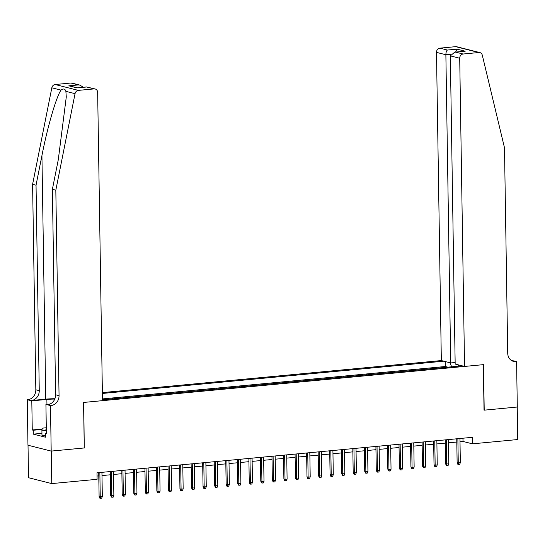 <?xml version="1.0" encoding="UTF-8"?>
<svg xmlns="http://www.w3.org/2000/svg" width="545" height="545" viewBox="0 0 545 545"><rect width="100%" height="100%" fill="white"/><g stroke="black" fill="none" stroke-linecap="round" stroke-linejoin="round"><path stroke-width="0.82" d="M455.15 362.52L450.715 362.936L441.334 360.565L102.371 392.611M28.02 445.238L28.531 477.727L51.755 483.592L97.085 479.307L96.983 472.808L472.317 437.328L472.42 443.828L517.75 439.543L517.239 407.033L484.035 410.174L483.32 364.659L83.732 402.435L84.271 447.901M440.953 367.814L447.418 367.207M436.334 368.25L435.864 368.297M435.864 368.134L429.406 368.904M417.852 370L424.317 369.387M406.304 371.091L412.769 370.477M394.757 372.181L401.222 371.574M383.21 373.27L389.668 372.664M371.656 374.367L378.121 373.754M360.109 375.457L366.574 374.844M348.562 376.547L355.027 375.941M337.014 377.637L343.473 377.031M325.46 378.734L331.925 378.121M313.913 379.824L320.378 379.211M302.366 380.914L308.831 380.301M290.819 382.004L297.284 381.398M279.265 383.101L285.73 382.488M267.718 384.191L274.183 383.578M256.17 385.281L262.635 384.668M244.623 386.371L251.088 385.765M233.076 387.468L239.534 386.855M221.522 388.558L227.987 387.945M209.975 389.648L216.44 389.035M198.428 390.738L204.893 390.131M186.881 391.835L193.339 391.221M175.327 392.925L181.792 392.311M163.779 394.015L170.244 393.401M152.232 395.105L158.697 394.498M140.685 396.201L147.143 395.588M129.131 397.291L135.596 396.678M117.584 398.381L124.049 397.768M106.037 399.471L112.502 398.865M102.487 399.812L462.106 365.818M443.78 361.185L102.385 393.456M447.411 367.044L445.313 366.512L102.474 398.92M112.495 398.702L112.965 398.817M124.049 397.612L124.512 397.727M135.596 396.515L136.059 396.637M147.143 395.425L147.613 395.541M158.69 394.335L159.16 394.451M170.238 393.245L170.708 393.361M181.792 392.148L182.255 392.271M193.339 391.058L193.809 391.174M204.886 389.968L205.356 390.084M216.433 388.878L216.903 388.994M227.987 387.781L228.45 387.904M239.534 386.691L240.004 386.814M251.082 385.601L251.552 385.717M262.629 384.511L263.099 384.627M274.183 383.414L274.646 383.537M285.73 382.324L286.2 382.447M297.277 381.234L297.747 381.35M308.824 380.144L309.294 380.26M320.378 379.048L320.841 379.17M331.925 377.957L332.396 378.08M343.473 376.868L343.943 376.983M355.02 375.778L355.49 375.893M366.574 374.681L367.037 374.803M378.121 373.591L378.591 373.713M389.668 372.501L390.138 372.617M401.215 371.411L401.685 371.526M412.769 370.314L413.233 370.437M424.317 369.224L424.787 369.346M84.448 447.942L51.244 451.083L51.755 483.592M460 441.736L463.005 441.45L472.42 443.828M97.03 476.044L98.788 475.88M101.99 475.574L110.335 474.79M113.537 474.484L121.882 473.694M125.084 473.394L133.436 472.604M136.638 472.304L144.984 471.514M148.186 471.207L156.531 470.424M159.733 470.117L168.078 469.327M171.28 469.027L179.632 468.237M182.834 467.937L191.179 467.147M194.381 466.84L202.726 466.057M205.928 465.75L214.274 464.96M217.475 464.66L225.828 463.87M229.029 463.57L237.375 462.78M240.577 462.473L248.922 461.69M252.124 461.383L260.469 460.593M263.671 460.293L272.023 459.503M275.225 459.203L283.57 458.413M286.772 458.107L295.118 457.323M298.319 457.017L306.665 456.226M309.867 455.927L318.212 455.136M321.421 454.837L329.766 454.046M332.968 453.74L341.313 452.956M344.515 452.65L352.86 451.859M356.062 451.56L364.407 450.769M367.616 450.47L375.961 449.68M379.163 449.38L387.509 448.59M390.711 448.283L399.056 447.493M402.258 447.193L410.603 446.403M413.805 446.103L422.157 445.313M425.359 445.013L433.704 444.223M436.906 443.916L445.251 443.126M448.453 442.826L456.799 442.036M462.957 438.214L463.005 441.45M458.924 365.014L458.304 366.172M451.682 366.799L449.87 362.725M445.313 366.512L445.231 361.553M456.751 438.8L457.126 462.63L458.256 462.916L457.875 438.691M460.334 462.719L459.646 464.394L458.495 464.504L458.256 462.916L460.334 462.719L459.953 438.493M458.495 464.504L457.861 464.34L457.126 462.63M45.412 435.68L41.979 435.428L41.904 430.223L42.265 428.152L46.291 427.77M46.332 430.55L41.904 430.223M46.305 428.758A8.543 1.247 -0.9 0 0 46.114 429.494A8.543 1.247 -0.9 0 0 46.318 429.583M464.551 366.431L459.714 58.24L450.334 55.876L455.17 364.067L464.551 366.431L483.497 364.646L484.212 410.16L517.3 407.026L516.585 361.519L511.374 360.429M441.334 360.565L436.491 52.374A3.944 3.433 -75.8 0 1 439.897 48.151L455.661 46.659A3.944 3.433 -75.8 0 1 456.69 46.734L479.907 52.599A3.944 3.433 104.2 0 1 482.291 55.174L504.493 147.777L507.722 353.235A9.204 8.011 104.2 0 0 513.547 361.396A9.204 8.011 104.2 0 0 515.945 361.573L516.585 361.519M439.897 48.151L447.397 50.045L456.982 49.139L465.205 51.216L455.62 52.122L463.114 54.016L478.878 52.524L455.661 46.659M450.715 362.936L445.871 54.745L436.491 52.374M479.907 52.599A3.944 3.433 104.2 0 0 478.878 52.524M463.114 54.016A3.944 3.433 104.2 0 0 459.714 58.24M511.884 360.742A9.204 8.011 104.2 0 0 512.511 360.708L515.945 361.573M447.397 50.045C446.444 50.774 445.939 52.34 445.871 54.745L450.776 54.282M456.982 49.139L455.593 52.068M465.205 51.216L454.734 52.15L450.334 55.876M455.62 52.122L454.734 52.15M54.909 398.715A17.12 2.493 -0.9 0 0 45.76 399.151L31.324 400.52L27.25 399.71L27.965 445.224L51.189 451.09L84.271 447.963L83.555 402.448L102.501 400.657L97.657 92.466A3.944 3.433 104.2 0 0 95.157 88.971A3.944 3.433 104.2 0 0 94.128 88.896L78.364 90.381A3.944 3.433 104.2 0 0 75.046 93.665L55.822 190.191L59.051 395.65A9.204 8.011 -75.8 0 1 51.107 405.514L50.474 405.575L51.189 451.09M55.822 190.191L52.381 189.319L58.281 159.726L66.279 96.983L65.87 91.349C65.1 88.719 63.479 88.31 61.013 90.123C56.407 96.349 47.401 127.264 41.931 155.597L36.038 185.191L39.26 390.649A9.204 8.011 -75.8 0 1 31.324 400.52M36.038 185.191L32.598 184.319L35.827 389.784A9.204 8.011 -75.8 0 1 27.884 399.649M51.107 405.514L47.667 404.649A9.204 8.011 -75.8 0 0 55.61 394.778L52.381 189.319M94.128 88.896L86.635 86.996L77.043 87.902L68.827 85.831L78.412 84.925L70.911 83.024L55.147 84.516L78.364 90.381M61.013 90.123L51.83 87.799L32.598 184.319M50.474 405.575L45.923 404.424L46.38 433.554L45.371 433.302L46.373 433.207M41.951 433.33L33.32 434.14L45.433 437.199L45.371 433.302M33.32 434.14L33.259 430.243L32.257 429.985L31.801 400.861L27.25 399.71M54.773 399.056A14.79 2.153 -0.9 0 0 46.87 399.437L31.801 400.861M45.923 404.424L49.997 404.043M51.83 87.799A3.944 3.433 -75.8 0 1 55.147 84.516M70.911 83.024A3.944 3.433 -75.8 0 1 71.94 83.106L79.992 85.143L83.262 87.261M32.257 429.985L42.108 429.058M42.047 429.412L33.259 430.243M86.635 86.996L95.157 88.971M77.043 87.902L86.893 86.921M68.827 85.831L77.41 87.813M78.412 84.925L79.992 85.143M445.204 439.89L445.578 463.72L446.702 464.006L446.328 439.788M448.787 463.815L448.099 465.484L446.941 465.594L446.702 464.006L448.787 463.815L448.406 439.59M446.941 465.594L446.314 465.437L445.578 463.72M433.65 440.98L434.024 464.817L435.155 465.103L434.774 440.878M437.233 464.905L436.552 466.575L435.394 466.683L435.155 465.103L437.233 464.905L436.858 440.68M435.394 466.683L434.767 466.527L434.024 464.817M422.103 442.077L422.477 465.907L423.608 466.193L423.227 441.968M425.686 465.995L424.998 467.665L423.846 467.774L423.608 466.193L425.686 465.995L425.304 441.77M423.846 467.774L423.22 467.617L422.477 465.907M410.555 443.167L410.93 466.997L412.061 467.283L411.679 443.058M414.139 467.085L413.451 468.755L412.299 468.87L412.061 467.283L414.139 467.085L413.757 442.86M412.299 468.87L411.666 468.707L410.93 466.997M399.008 444.257L399.383 468.087L400.507 468.373L400.132 444.148M402.592 468.175L401.903 469.851L400.745 469.96L400.507 468.373L402.592 468.175L402.21 443.957M400.745 469.96L400.119 469.797L399.383 468.087M387.454 445.347L387.829 469.184L388.96 469.47L388.578 445.245M391.038 469.272L390.356 470.941L389.198 471.05L388.96 469.47L391.038 469.272L390.663 445.047M389.198 471.05L388.571 470.894L387.829 469.184M375.907 446.444L376.282 470.274L377.413 470.56L377.031 446.335M379.49 470.362L378.802 472.031L377.651 472.14L377.413 470.56L379.49 470.362L379.109 446.137M377.651 472.14L377.024 471.984L376.282 470.274M364.36 447.534L364.734 471.364L365.865 471.65L365.484 447.425M367.943 471.452L367.255 473.121L366.104 473.23L365.865 471.65L367.943 471.452L367.562 447.227M366.104 473.23L365.477 473.074L364.734 471.364M352.813 448.624L353.187 472.454L354.318 472.74L353.937 448.515M356.396 472.542L355.708 474.218L354.55 474.327L354.318 472.74L356.396 472.542L356.014 448.324M354.55 474.327L353.923 474.164L353.187 472.454M341.265 449.714L341.633 473.55L342.764 473.837L342.383 449.611M344.842 473.639L344.161 475.308L343.003 475.417L342.764 473.837L344.842 473.639L344.467 449.414M343.003 475.417L342.376 475.26L341.633 473.55M329.711 450.81L330.086 474.641L331.217 474.927L330.835 450.701M333.295 474.729L332.607 476.398L331.455 476.507L331.217 474.927L333.295 474.729L332.913 450.504M331.455 476.507L330.829 476.35L330.086 474.641M318.164 451.9L318.539 475.731L319.67 476.017L319.288 451.791M321.748 475.819L321.06 477.488L319.908 477.597L319.67 476.017L321.748 475.819L321.366 451.594M319.908 477.597L319.281 477.44L318.539 475.731M306.617 452.99L306.992 476.82L308.123 477.107L307.741 452.881M310.2 476.909L309.512 478.585L308.354 478.694L308.123 477.107L310.2 476.909L309.819 452.691M308.354 478.694L307.727 478.53L306.992 476.82M295.07 454.08L295.438 477.917L296.569 478.203L296.187 453.978M298.646 478.006L297.965 479.675L296.807 479.784L296.569 478.203L298.646 478.006L298.272 453.781M296.807 479.784L296.18 479.627L295.438 477.917M283.516 455.177L283.891 479.007L285.021 479.293L284.64 455.068M287.099 479.096L286.411 480.765L285.26 480.874L285.021 479.293L287.099 479.096L286.718 454.871M285.26 480.874L284.633 480.717L283.891 479.007M271.969 456.267L272.343 480.097L273.474 480.383L273.093 456.158M275.552 480.186L274.864 481.855L273.713 481.964L273.474 480.383L275.552 480.186L275.171 455.961M273.713 481.964L273.086 481.807L272.343 480.097M260.421 457.357L260.796 481.187L261.927 481.473L261.546 457.248M264.005 481.276L263.317 482.952L262.159 483.061L261.927 481.473L264.005 481.276L263.623 457.057M262.159 483.061L261.532 482.897L260.796 481.187M248.874 458.447L249.249 482.284L250.373 482.57L249.992 458.345M252.458 482.373L251.77 484.042L250.611 484.151L250.373 482.57L252.458 482.373L252.076 458.147M250.611 484.151L249.985 483.994L249.249 482.284M237.32 459.544L237.695 483.374L238.826 483.66L238.444 459.435M240.904 483.463L240.216 485.132L239.064 485.241L238.826 483.66L240.904 483.463L240.522 459.237M239.064 485.241L238.438 485.084L237.695 483.374M225.773 460.634L226.148 484.464L227.279 484.75L226.897 460.525M229.356 484.553L228.668 486.222L227.517 486.331L227.279 484.75L229.356 484.553L228.975 460.327M227.517 486.331L226.89 486.174L226.148 484.464M214.226 461.724L214.601 485.554L215.731 485.84L215.35 461.615M217.809 485.643L217.121 487.319L215.963 487.428L215.731 485.84L217.809 485.643L217.428 461.424M215.963 487.428L215.336 487.264L214.601 485.554M202.679 462.814L203.053 486.651L204.177 486.93L203.803 462.712M206.262 486.74L205.574 488.409L204.416 488.518L204.177 486.93L206.262 486.74L205.881 462.514M204.416 488.518L203.789 488.361L203.053 486.651M191.125 463.904L191.499 487.741L192.63 488.027L192.249 463.802M194.708 487.83L194.027 489.499L192.869 489.608L192.63 488.027L194.708 487.83L194.327 463.604M192.869 489.608L192.242 489.451L191.499 487.741M179.578 465.001L179.952 488.831L181.083 489.117L180.702 464.892M183.161 488.919L182.473 490.589L181.322 490.698L181.083 489.117L183.161 488.919L182.779 464.694M181.322 490.698L180.695 490.541L179.952 488.831M168.03 466.091L168.405 489.921L169.536 490.207L169.154 465.982M171.614 490.01L170.926 491.685L169.774 491.794L169.536 490.207L171.614 490.01L171.232 465.791M169.774 491.794L169.141 491.631L168.405 489.921M156.483 467.181L156.858 491.018L157.982 491.297L157.607 467.079M160.067 491.106L159.378 492.775L158.22 492.884L157.982 491.297L160.067 491.106L159.685 466.881M158.22 492.884L157.594 492.728L156.858 491.018M144.929 468.271L145.304 492.108L146.435 492.394L146.053 468.169M148.513 492.196L147.831 493.865L146.673 493.974L146.435 492.394L148.513 492.196L148.131 467.971M146.673 493.974L146.046 493.818L145.304 492.108M133.382 469.368L133.757 493.198L134.888 493.484L134.506 469.259M136.965 493.286L136.277 494.955L135.126 495.064L134.888 493.484L136.965 493.286L136.584 469.061M135.126 495.064L134.499 494.908L133.757 493.198M121.835 470.458L122.209 494.288L123.34 494.574L122.959 470.349M125.418 494.376L124.73 496.052L123.579 496.161L123.34 494.574L125.418 494.376L125.037 470.158M123.579 496.161L122.945 495.998L122.209 494.288M110.288 471.548L110.662 495.385L111.786 495.664L111.412 471.445M113.871 495.473L113.183 497.142L112.025 497.251L111.786 495.664L113.871 495.473L113.489 471.248M112.025 497.251L111.398 497.094L110.662 495.385M98.734 472.638L99.108 496.475L100.239 496.761L99.858 472.535M102.317 496.563L101.636 498.232L100.478 498.341L100.239 496.761L102.317 496.563L101.935 472.338M100.478 498.341L99.851 498.185L99.108 496.475M41.931 155.597L45.76 399.151M39.26 390.649L35.827 389.784M55.61 394.778L59.051 395.65M75.046 93.665L65.87 91.349M46.945 404.329L46.87 399.437"/></g></svg>
